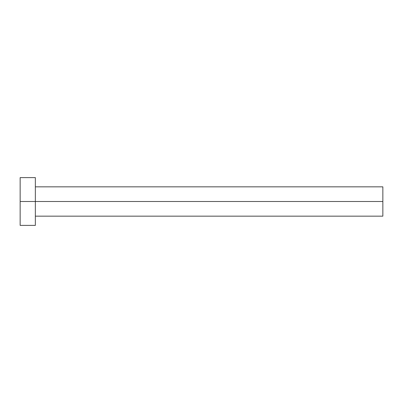 <?xml version="1.0" encoding="UTF-8"?>
<svg xmlns="http://www.w3.org/2000/svg" width="403" height="403" viewBox="0 0 403 403"><rect width="100%" height="100%" fill="white"/><g stroke="black" fill="none" stroke-linecap="round" stroke-linejoin="round"><path stroke-width="0.6" d="M20.15 225.393L20.15 177.607L20.15 201.5L382.85 201.5L382.85 216.159L382.85 201.5L20.15 201.5L20.15 225.393L35.353 225.393L35.353 177.607L35.353 225.393M382.85 201.5L382.85 186.841L382.85 201.5M35.353 216.159L382.85 216.159M20.15 177.607L35.353 177.607M35.353 186.841L382.85 186.841"/></g></svg>
